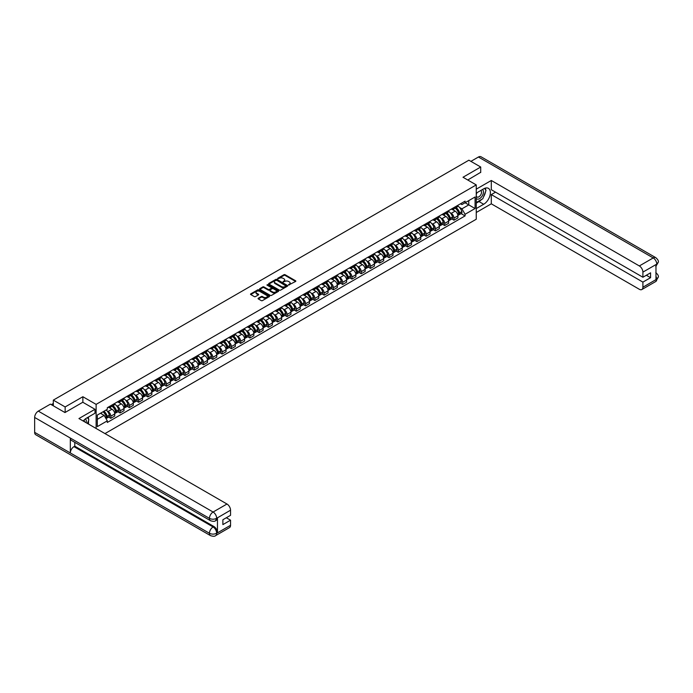 <?xml version="1.0" encoding="UTF-8"?>
<svg xmlns="http://www.w3.org/2000/svg" width="693" height="693" viewBox="0 0 693 693"><rect width="100%" height="100%" fill="white"/><g stroke="black" fill="none" stroke-linecap="round" stroke-linejoin="round"><path stroke-width="1.04" d="M288.583 285.04L295.599 281.462A0.823 0.476 0 0 0 295.599 280.786L285.1 274.723A0.823 0.476 0 0 0 283.931 274.723L277.728 278.3L277.728 278.777L279.348 278.309A2.642 1.525 0 0 1 283.082 278.309L283.957 278.82A2.642 1.525 0 0 1 284.736 279.894A2.642 1.525 0 0 1 283.957 280.968L283.16 281.904L284.78 281.445A2.642 1.525 0 0 1 288.513 281.445L289.388 281.947A2.642 1.525 0 0 1 290.159 283.03A2.642 1.525 0 0 1 289.388 284.104L288.583 284.572M258.316 298.241A0.823 0.476 0 0 0 258.316 298.917L261.261 300.615A0.823 0.476 0 0 0 262.43 300.615L269.317 296.639A0.823 0.476 0 0 0 269.317 295.963L258.81 289.899A0.823 0.476 0 0 0 257.64 289.899L250.753 293.875A0.823 0.476 0 0 0 250.753 294.551L254.314 296.604A0.823 0.476 0 0 0 255.483 296.604L258.428 294.906A0.823 0.476 0 0 0 258.428 294.23L256.661 293.208A2.209 1.273 0 0 1 256.02 292.307A2.209 1.273 0 0 1 257.38 291.129A2.209 1.273 0 0 1 259.788 291.406L266.701 295.4A2.209 1.273 0 0 1 267.351 296.301A2.209 1.273 0 0 1 265.982 297.479A2.209 1.273 0 0 1 263.583 297.202L262.43 296.535A0.823 0.476 0 0 0 261.261 296.535L258.316 298.241L258.316 298.917L261.261 297.228L261.261 296.535M96.119 404.374L82.865 396.725L65.151 406.947L53.318 400.121L468.884 160.196L480.717 167.022L463.002 177.252L476.256 184.91L96.119 404.374L96.119 428.473M279.409 290.133A0.823 0.476 0 0 0 280.578 290.133L287.465 286.157A0.823 0.476 0 0 0 287.465 285.49L276.957 279.426A0.823 0.476 0 0 0 275.788 279.426L268.901 283.394A0.823 0.476 0 0 0 268.901 284.069L279.409 290.133M267.126 285.169L278.378 291.406L271.5 295.374A0.823 0.476 0 0 1 270.331 295.374L259.832 289.31L262.777 287.621L262.777 286.937L259.832 288.635A0.823 0.476 0 0 0 259.832 289.31L259.832 288.635M262.777 287.621A0.823 0.476 0 0 1 263.946 287.621L263.946 286.937A0.823 0.476 0 0 0 262.777 286.937M263.946 286.937L268.208 289.397A0.823 0.476 0 0 0 269.369 289.397L271.327 288.271A0.823 0.476 0 0 0 271.327 287.595L266.892 285.031L267.706 284.563L278.387 290.722A0.823 0.476 0 0 1 278.387 291.398L278.387 290.722M104.981 433.584L476.256 219.231L476.256 184.91M65.151 406.947L65.151 412.439M53.318 400.121L53.318 405.821M480.717 172.514L480.717 167.022M453.967 207.562A3.863 2.235 60 0 1 453.161 209.295L457.085 207.034A3.863 2.235 -120 0 0 457.891 205.293M450.242 212.794L451.23 213.366A3.863 2.235 60 0 1 453.967 218.096L457.891 215.835A3.863 2.235 -120 0 0 455.154 211.096L452.347 209.477M457.891 215.835L457.891 217.931L453.967 220.192L451.836 218.962M453.161 209.295A3.863 2.235 60 0 1 451.256 209.121M453.967 218.096L453.967 220.192M444.689 212.916A3.863 2.235 60 0 1 443.884 214.648L447.808 212.387A3.863 2.235 -120 0 0 448.614 210.646M442.558 224.315L444.689 225.546L448.614 223.285L448.614 221.188A3.863 2.235 -120 0 0 445.876 216.45L443.07 214.83M443.884 214.648A3.863 2.235 60 0 1 441.987 214.475M440.965 218.148L441.952 218.719A3.863 2.235 60 0 1 444.689 223.449L444.689 225.546M435.412 218.269A3.863 2.235 60 0 1 434.615 220.01L438.539 217.741A3.863 2.235 -120 0 0 439.336 216.008M433.29 229.669L435.412 230.899L439.336 228.638L439.336 226.542A3.863 2.235 -120 0 0 436.607 221.803L433.792 220.183M434.615 220.01A3.863 2.235 60 0 1 432.709 219.828M431.687 223.501L432.683 224.073A3.863 2.235 60 0 1 435.412 228.811L435.412 230.899M426.143 223.622A3.863 2.235 60 0 1 425.337 225.364L429.262 223.094A3.863 2.235 -120 0 0 430.067 221.362M424.012 235.031L426.143 236.252L430.067 233.991L430.067 231.895A3.863 2.235 -120 0 0 427.33 227.157L424.523 225.537M425.337 225.364A3.863 2.235 60 0 1 423.432 225.19M422.418 228.855L423.406 229.426A3.863 2.235 60 0 1 426.143 234.165L426.143 236.252M416.865 228.976A3.863 2.235 60 0 1 416.069 230.717L419.993 228.447A3.863 2.235 -120 0 0 420.79 226.715M414.735 240.384L416.865 241.614L420.79 239.345L420.79 237.249A3.863 2.235 -120 0 0 418.052 232.519L415.246 230.89M416.069 230.717A3.863 2.235 60 0 1 414.163 230.544M413.141 234.208L414.128 234.78A3.863 2.235 60 0 1 416.865 239.518L416.865 241.614M407.588 234.338A3.863 2.235 60 0 1 406.791 236.07L410.715 233.801A3.863 2.235 -120 0 0 411.512 232.068M405.466 245.738L407.588 246.968L411.512 244.698L411.512 242.602A3.863 2.235 -120 0 0 408.783 237.872L405.968 236.244M406.791 236.07A3.863 2.235 60 0 1 404.885 235.897M403.863 239.561L404.859 240.133A3.863 2.235 60 0 1 407.588 244.872L407.588 246.968M398.319 239.691A3.863 2.235 60 0 1 397.513 241.424L401.438 239.163A3.863 2.235 -120 0 0 402.243 237.422M396.188 251.091L398.319 252.321L402.243 250.052L402.243 247.964A3.863 2.235 -120 0 0 399.506 243.226L396.699 241.606M397.513 241.424A3.863 2.235 60 0 1 395.608 241.251M394.594 244.915L395.582 245.487A3.863 2.235 60 0 1 398.319 250.225L398.319 252.321M389.042 245.045A3.863 2.235 60 0 1 388.245 246.777L392.169 244.516A3.863 2.235 -120 0 0 392.966 242.775M386.911 256.445L389.042 257.675L392.966 255.405L392.966 253.317A3.863 2.235 -120 0 0 390.228 248.579L387.422 246.959M388.245 246.777A3.863 2.235 60 0 1 386.339 246.604M385.317 250.277L386.304 250.84A3.863 2.235 60 0 1 389.042 255.578L389.042 257.675M379.764 250.398A3.863 2.235 60 0 1 378.967 252.131L382.891 249.87A3.863 2.235 -120 0 0 383.688 248.129M377.642 261.798L379.764 263.028L383.688 260.767L383.688 258.671A3.863 2.235 -120 0 0 380.959 253.933L378.144 252.313M378.967 252.131A3.863 2.235 60 0 1 377.061 251.957M376.048 255.63L377.035 256.202A3.863 2.235 60 0 1 379.764 260.932L379.764 263.028M370.495 255.752A3.863 2.235 60 0 1 369.69 257.484L373.614 255.223A3.863 2.235 -120 0 0 374.419 253.491M368.364 267.151L370.495 268.382L374.419 266.121L374.419 264.024A3.863 2.235 -120 0 0 371.682 259.286L368.875 257.666M369.69 257.484A3.863 2.235 60 0 1 367.792 257.311M366.77 260.984L367.758 261.556A3.863 2.235 60 0 1 370.495 266.294L370.495 268.382M361.218 261.105A3.863 2.235 60 0 1 360.421 262.846L364.345 260.577A3.863 2.235 -120 0 0 365.142 258.844M359.087 272.514L361.218 273.735L365.142 271.474L365.142 269.378A3.863 2.235 -120 0 0 362.404 264.639L359.598 263.019M360.421 262.846A3.863 2.235 60 0 1 358.515 262.664M357.493 266.337L358.48 266.909A3.863 2.235 60 0 1 361.218 271.647L361.218 273.735M351.94 266.459A3.863 2.235 60 0 1 351.143 268.2L355.067 265.93A3.863 2.235 -120 0 0 355.864 264.198M349.818 277.867L351.94 279.097L355.864 276.828L355.864 274.731A3.863 2.235 -120 0 0 353.135 269.993L350.329 268.373M351.143 268.2A3.863 2.235 60 0 1 349.237 268.026M348.224 271.691L349.211 272.262A3.863 2.235 60 0 1 351.94 277.001L351.94 279.097M342.671 271.812A3.863 2.235 60 0 1 341.866 273.553L345.79 271.284A3.863 2.235 -120 0 0 346.595 269.551M340.54 283.22L342.671 284.451L346.595 282.181L346.595 280.085A3.863 2.235 -120 0 0 343.858 275.355L341.051 273.726M341.866 273.553A3.863 2.235 60 0 1 339.968 273.38M338.946 277.044L339.934 277.616A3.863 2.235 60 0 1 342.671 282.354L342.671 284.451M333.394 277.174A3.863 2.235 60 0 1 332.597 278.907L336.521 276.637A3.863 2.235 -120 0 0 337.318 274.904M331.271 288.574L333.394 289.804L337.318 287.534L337.318 285.447A3.863 2.235 -120 0 0 334.58 280.708L331.774 279.088M332.597 278.907A3.863 2.235 60 0 1 330.691 278.733M329.669 282.397L330.656 282.969A3.863 2.235 60 0 1 333.394 287.708L333.394 289.804M324.125 282.527A3.863 2.235 60 0 1 323.319 284.26L327.243 281.999A3.863 2.235 -120 0 0 328.04 280.258M321.994 293.927L324.125 295.157L328.049 292.888L328.049 290.8A3.863 2.235 -120 0 0 325.312 286.062L322.505 284.442M323.319 284.26A3.863 2.235 60 0 1 321.413 284.087M320.4 287.751L321.387 288.323A3.863 2.235 60 0 1 324.125 293.061L324.125 295.157M314.847 287.881A3.863 2.235 60 0 1 314.042 289.613L317.966 287.352A3.863 2.235 -120 0 0 318.771 285.611M312.716 299.281L314.847 300.511L318.771 298.25L318.771 296.154A3.863 2.235 -120 0 0 316.034 291.415L313.227 289.795M314.042 289.613A3.863 2.235 60 0 1 312.145 289.44M311.122 293.113L312.11 293.685A3.863 2.235 60 0 1 314.847 298.414L314.847 300.511M305.57 293.234A3.863 2.235 60 0 1 304.773 294.967L308.697 292.706A3.863 2.235 -120 0 0 309.494 290.965M303.447 304.634L305.57 305.864L309.494 303.603L309.494 301.507A3.863 2.235 -120 0 0 306.765 296.769L303.95 295.149M304.773 294.967A3.863 2.235 60 0 1 302.867 294.794M301.845 298.466L302.841 299.038A3.863 2.235 60 0 1 305.57 303.768L305.57 305.864M296.301 298.588A3.863 2.235 60 0 1 295.495 300.329L299.419 298.059A3.863 2.235 -120 0 0 300.225 296.327M294.17 309.988L296.301 311.218L300.225 308.957L300.225 306.86A3.863 2.235 -120 0 0 297.488 302.122L294.681 300.502M295.495 300.329A3.863 2.235 60 0 1 293.589 300.147M292.576 303.82L293.563 304.392A3.863 2.235 60 0 1 296.301 309.13L296.301 311.218M287.023 303.941A3.863 2.235 60 0 1 286.218 305.682L290.142 303.413A3.863 2.235 -120 0 0 290.947 301.68M284.892 315.35L287.023 316.571L290.947 314.31L290.947 312.214A3.863 2.235 -120 0 0 288.21 307.475L285.403 305.856M286.218 305.682A3.863 2.235 60 0 1 284.321 305.509M283.298 309.173L284.286 309.745A3.863 2.235 60 0 1 287.023 314.483L287.023 316.571M277.746 309.295A3.863 2.235 60 0 1 276.949 311.036L280.873 308.766A3.863 2.235 -120 0 0 281.67 307.034M275.623 320.703L277.746 321.933L281.67 319.664L281.67 317.567A3.863 2.235 -120 0 0 278.941 312.838L276.126 311.209M276.949 311.036A3.863 2.235 60 0 1 275.043 310.862M274.021 314.527L275.017 315.098A3.863 2.235 60 0 1 277.746 319.837L277.746 321.933M268.477 314.657A3.863 2.235 60 0 1 267.671 316.389L271.595 314.12A3.863 2.235 -120 0 0 272.401 312.387M266.346 326.056L268.477 327.287L272.401 325.017L272.401 322.921A3.863 2.235 -120 0 0 269.664 318.191L266.857 316.562M267.671 316.389A3.863 2.235 60 0 1 265.765 316.216M264.752 319.88L265.74 320.452A3.863 2.235 60 0 1 268.477 325.19L268.477 327.287M259.199 320.01A3.863 2.235 60 0 1 258.402 321.743L262.326 319.482A3.863 2.235 -120 0 0 263.123 317.74M257.068 331.41L259.199 332.64L263.123 330.37L263.123 328.283A3.863 2.235 -120 0 0 260.386 323.544L257.579 321.924M258.402 321.743A3.863 2.235 60 0 1 256.497 321.569M255.474 325.234L256.462 325.805A3.863 2.235 60 0 1 259.199 330.544L259.199 332.64M249.922 325.363A3.863 2.235 60 0 1 249.125 327.096L253.049 324.835A3.863 2.235 -120 0 0 253.846 323.094M247.799 336.763L249.922 337.993L253.846 335.724L253.846 333.636A3.863 2.235 -120 0 0 251.117 328.898L248.302 327.278M249.125 327.096A3.863 2.235 60 0 1 247.219 326.923M246.197 330.587L247.193 331.159A3.863 2.235 60 0 1 249.922 335.897L249.922 337.993M240.653 330.717A3.863 2.235 60 0 1 239.847 332.449L243.771 330.189A3.863 2.235 -120 0 0 244.577 328.447M238.522 342.117L240.653 343.347L244.577 341.086L244.577 338.99A3.863 2.235 -120 0 0 241.84 334.251L239.033 332.631M239.847 332.449A3.863 2.235 60 0 1 237.942 332.276M236.928 335.949L237.916 336.521A3.863 2.235 60 0 1 240.653 341.251L240.653 343.347M231.375 336.07A3.863 2.235 60 0 1 230.578 337.803L234.503 335.542A3.863 2.235 -120 0 0 235.299 333.809M229.244 347.47L231.375 348.7L235.299 346.439L235.299 344.343A3.863 2.235 -120 0 0 232.562 339.605L229.755 337.985M230.578 337.803A3.863 2.235 60 0 1 228.673 337.63M227.65 341.303L228.638 341.874A3.863 2.235 60 0 1 231.375 346.613L231.375 348.7M222.098 341.424A3.863 2.235 60 0 1 221.301 343.165L225.225 340.895A3.863 2.235 -120 0 0 226.022 339.163M219.976 352.832L222.098 354.054L226.022 351.793L226.022 349.696A3.863 2.235 -120 0 0 223.293 344.958L220.478 343.338M221.301 343.165A3.863 2.235 60 0 1 219.395 342.983M218.382 346.656L219.369 347.228A3.863 2.235 60 0 1 222.098 351.966L222.098 354.054M212.829 346.777A3.863 2.235 60 0 1 212.023 348.518L215.947 346.249A3.863 2.235 -120 0 0 216.753 344.516M210.698 358.186L212.829 359.407L216.753 357.146L216.753 355.05A3.863 2.235 -120 0 0 214.016 350.311L211.209 348.692M212.023 348.518A3.863 2.235 60 0 1 210.126 348.345M209.104 352.009L210.092 352.581A3.863 2.235 60 0 1 212.829 357.319L212.829 359.407M203.551 352.131A3.863 2.235 60 0 1 202.754 353.872L206.679 351.602A3.863 2.235 -120 0 0 207.476 349.87M201.42 363.539L203.551 364.769L207.476 362.5L207.476 360.403A3.863 2.235 -120 0 0 204.738 355.674L201.932 354.045M202.754 353.872A3.863 2.235 60 0 1 200.849 353.699M199.827 357.363L200.814 357.934A3.863 2.235 60 0 1 203.551 362.673L203.551 364.769M194.274 357.493A3.863 2.235 60 0 1 193.477 359.225L197.401 356.956A3.863 2.235 -120 0 0 198.198 355.223M192.152 368.893L194.274 370.123L198.198 367.853L198.198 365.765A3.863 2.235 -120 0 0 195.469 361.027L192.663 359.407M193.477 359.225A3.863 2.235 60 0 1 191.571 359.052M190.558 362.716L191.545 363.288A3.863 2.235 60 0 1 194.274 368.026L194.274 370.123M185.005 362.846A3.863 2.235 60 0 1 184.199 364.579L188.124 362.318A3.863 2.235 -120 0 0 188.929 360.577M182.874 374.246L185.005 375.476L188.929 373.206L188.929 371.119A3.863 2.235 -120 0 0 186.192 366.38L183.385 364.761M184.199 364.579A3.863 2.235 60 0 1 182.302 364.405M181.28 368.07L182.268 368.641A3.863 2.235 60 0 1 185.005 373.38L185.005 375.476M175.727 368.2A3.863 2.235 60 0 1 174.931 369.932L178.855 367.671A3.863 2.235 -120 0 0 179.652 365.93M173.605 379.599L175.727 380.829L179.652 378.569L179.652 376.472A3.863 2.235 -120 0 0 176.914 371.734L174.108 370.114M174.931 369.932A3.863 2.235 60 0 1 173.025 369.759M172.003 373.432L172.99 373.995A3.863 2.235 60 0 1 175.727 378.733L175.727 380.829M166.459 373.553A3.863 2.235 60 0 1 165.653 375.285L169.577 373.025A3.863 2.235 -120 0 0 170.374 371.283M164.328 384.953L166.459 386.183L170.383 383.922L170.383 381.826A3.863 2.235 -120 0 0 167.645 377.087L164.839 375.467M165.653 375.285A3.863 2.235 60 0 1 163.747 375.112M162.734 378.785L163.721 379.357A3.863 2.235 60 0 1 166.459 384.087L166.459 386.183M157.181 378.906A3.863 2.235 60 0 1 156.375 380.648L160.3 378.378A3.863 2.235 -120 0 0 161.105 376.645M155.05 390.306L157.181 391.536L161.105 389.275L161.105 387.179A3.863 2.235 -120 0 0 158.368 382.441L155.561 380.821M156.375 380.648A3.863 2.235 60 0 1 154.478 380.466M153.456 384.139L154.444 384.71A3.863 2.235 60 0 1 157.181 389.449L157.181 391.536M147.904 384.26A3.863 2.235 60 0 1 147.107 386.001L151.031 383.731A3.863 2.235 -120 0 0 151.828 381.999M145.781 395.668L147.904 396.89L151.828 394.629L151.828 392.533A3.863 2.235 -120 0 0 149.099 387.794L146.284 386.174M147.107 386.001A3.863 2.235 60 0 1 145.201 385.828M144.179 389.492L145.175 390.064A3.863 2.235 60 0 1 147.904 394.802L147.904 396.89M138.635 389.613A3.863 2.235 60 0 1 137.829 391.354L141.753 389.085A3.863 2.235 -120 0 0 142.559 387.352M136.504 401.022L138.635 402.252L142.559 399.982L142.559 397.886A3.863 2.235 -120 0 0 139.821 393.156L137.015 391.528M137.829 391.354A3.863 2.235 60 0 1 135.923 391.181M134.91 394.845L135.897 395.417A3.863 2.235 60 0 1 138.635 400.156L138.635 402.252M129.357 394.975A3.863 2.235 60 0 1 128.552 396.708L132.476 394.438A3.863 2.235 -120 0 0 133.281 392.706M127.226 406.375L129.357 407.605L133.281 405.336L133.281 403.239A3.863 2.235 -120 0 0 130.544 398.51L127.737 396.881M128.552 396.708A3.863 2.235 60 0 1 126.654 396.535M125.632 400.199L126.62 400.771A3.863 2.235 60 0 1 129.357 405.509L129.357 407.605M120.08 400.329A3.863 2.235 60 0 1 119.283 402.061L123.207 399.8A3.863 2.235 -120 0 0 124.004 398.059M117.957 411.729L120.08 412.959L124.004 410.689L124.004 408.601A3.863 2.235 -120 0 0 121.275 403.863L118.46 402.243M119.283 402.061A3.863 2.235 60 0 1 117.377 401.888M116.355 405.552L117.351 406.124A3.863 2.235 60 0 1 120.08 410.862L120.08 412.959M110.811 405.682A3.863 2.235 60 0 1 110.005 407.415L113.929 405.154A3.863 2.235 -120 0 0 114.735 403.413M108.68 417.082L110.811 418.312L114.735 416.043L114.735 413.955A3.863 2.235 -120 0 0 111.997 409.216L109.191 407.597M110.005 407.415A3.863 2.235 60 0 1 108.099 407.241M107.086 410.906L108.073 411.477A3.863 2.235 60 0 1 110.811 416.216L110.811 418.312M460.533 203.768L461.928 204.574L475.069 196.985L468.771 200.623L468.771 204.885L461.928 208.827L459.511 207.432M97.315 419.343L104.149 415.393L107.302 420.85L97.315 426.619L97.315 415.081L107.302 409.32L107.302 407.709L465.081 201.143L465.081 202.754L475.069 208.524L465.081 214.293L461.928 208.827M475.069 196.985L475.069 208.524M107.302 420.85L107.302 422.461L465.081 215.904L465.081 214.293M82.865 396.725L82.865 402.278M104.149 415.393L100.459 413.262M461.114 213.609L465.081 215.904M288.816 285.126L289.388 284.788A2.642 1.525 0 0 0 290.159 283.714L290.159 283.03M284.736 279.894L284.736 280.578A2.642 1.525 0 0 1 283.957 281.661L283.385 281.99M295.59 281.471L285.1 275.407A0.823 0.476 0 0 0 283.931 275.407L277.962 278.855M287.465 285.49L287.465 286.157L276.957 280.111A0.823 0.476 0 0 0 275.788 280.111L268.919 284.078M286.001 286.062L276.784 280.267L275.121 280.752A2.642 1.525 0 0 0 274.35 281.834A2.642 1.525 0 0 0 275.121 282.909L281.419 286.547A2.642 1.525 0 0 0 285.161 286.547L286.001 286.062L286.001 286.746L286.001 286.278M274.35 281.834L274.35 282.519A2.642 1.525 0 0 0 275.121 283.593L275.121 282.909M286.001 286.746L285.161 287.231A2.642 1.525 0 0 1 281.419 287.231L275.121 283.593M263.946 287.621L268.208 290.081A0.823 0.476 0 0 0 269.369 290.081L271.327 288.955A0.823 0.476 0 0 0 271.569 288.617L271.569 287.933M272.626 291.944A2.209 1.273 0 0 0 275.034 292.221A2.209 1.273 0 0 0 276.394 291.043A2.209 1.273 0 0 0 275.745 290.142L273.311 288.738A0.823 0.476 0 0 0 272.141 288.738L270.192 289.865A0.823 0.476 0 0 0 270.192 290.54L272.626 291.944L272.626 292.637A2.209 1.273 0 0 0 275.034 292.914A2.209 1.273 0 0 0 276.394 291.736L276.394 291.043M269.949 290.202L269.949 290.887A0.823 0.476 0 0 0 270.192 291.225L270.192 290.54M272.626 292.637L270.192 291.225M267.351 296.301L267.351 296.985A2.209 1.273 0 0 1 265.982 298.163A2.209 1.273 0 0 1 263.583 297.886L262.43 297.228A0.823 0.476 0 0 0 261.261 297.228M256.02 292.307L256.02 292.992A2.209 1.273 0 0 0 256.661 293.901L256.661 293.208M258.42 294.906L256.661 293.901M269.317 295.963L269.317 296.639L258.81 290.584A0.823 0.476 0 0 0 257.64 290.584L250.771 294.56M455.422 207.995A5.293 3.058 60 0 1 455.448 208.004A5.293 3.058 60 0 1 458.939 212.76L458.965 212.872A1.031 0.598 60 0 1 458.801 213.678A1.031 0.598 60 0 1 458.783 213.695M455.188 208.125A6.393 3.69 60 0 1 458.705 213.401L458.731 213.505A2.122 1.221 60 0 1 458.402 215.177L457.874 215.48M458.766 214.709A2.122 1.221 -120 0 0 459.346 214.622A2.122 1.221 -120 0 0 459.684 212.959L459.658 212.846A6.393 3.69 -120 0 0 456.141 207.579M457.804 205.977A6.393 3.69 60 0 1 461.824 211.599L461.859 211.703A2.122 1.221 60 0 1 461.521 213.375L459.346 214.622M453.014 209.373A6.393 3.69 60 0 1 454.348 210.629M457.449 210.637L458.264 211.114M481.618 199.419A9.459 5.457 120 0 1 478.993 201.55L483.688 204.262A9.459 5.457 120 0 0 489.864 195.928A9.459 5.457 120 0 0 488.418 188.349A9.459 5.457 120 0 0 483.688 188.817L476.256 193.113M483.688 204.262L476.256 208.558M476.256 212.5L491.302 203.82L491.302 194.586L642.905 282.112L642.905 287.231L656.869 279.088L655.976 279.504L655.976 264.743L656.782 264.111L642.905 272.124A5.042 2.911 -120 0 0 639.336 265.947L653.213 257.935L478.43 157.016L470.911 161.356M495.521 192.152L491.302 194.586M646.352 275.251L650.571 277.685L650.571 272.808L642.905 277.243L491.302 189.709L491.302 180.483L639.336 265.947M476.256 189.163L491.302 180.483M491.302 203.82L639.336 289.284A5.042 2.911 -120 0 0 641.857 289.535A5.042 2.911 -120 0 0 642.905 287.231M478.43 157.016A5.172 2.989 -60 0 1 481.011 156.765L655.803 257.675A5.172 2.989 -60 0 0 653.213 257.935A5.042 2.911 60 0 1 656.782 264.111M642.905 277.243L642.905 272.124M650.571 277.685L642.905 282.112M480.717 172.306L467.758 179.998M483.489 196.951A9.459 5.457 120 0 0 485.524 191.701M485.68 190.003A9.459 5.457 120 0 0 485.446 188.08M478.993 201.55L476.256 203.136M655.976 275.979L656.782 279.045M655.803 272.609C657.83 274.428 658.679 275.892 658.35 276.983L656.877 279.088M655.803 257.675C657.83 259.485 658.679 260.958 658.35 262.084L656.869 264.163M210.507 520.703A5.172 2.989 -60 0 1 209.442 518.364C211.815 519.507 214.198 519.499 216.571 518.338L215.618 520.694C214.769 521.552 213.072 521.552 210.507 520.703L71.396 440.384A5.172 2.989 -60 0 1 70.322 438.045L34.65 417.455A5.172 2.989 -60 0 1 38.306 411.122L50.407 404.132L64.969 412.543L82.805 402.252L94.993 409.286L94.993 413.227L86.556 418.104A9.459 5.457 120 0 0 83.238 421.032M94.993 409.286L78.941 418.555L226.975 504.019A5.042 2.911 60 0 1 230.544 510.195L230.544 515.315L222.877 519.741L222.877 524.61L230.544 520.183L230.544 525.303A5.042 2.911 60 0 1 229.496 527.607L215.618 535.628A5.042 2.911 -120 0 0 216.658 533.315L230.544 525.303M88.306 423.96L90.298 425.104M88.513 423.839L88.513 420.668M88.513 419.248L88.513 416.969M215.618 535.628C214.813 536.477 213.106 536.477 210.507 535.628L35.724 434.719A5.172 2.989 -60 0 1 34.65 432.354L70.322 452.945A5.172 2.989 -60 0 1 73.978 446.647L213.097 526.966L213.894 526.498A5.042 2.911 60 0 1 217.463 532.683L217.463 517.922A5.042 2.911 60 0 1 216.415 520.226L215.618 520.694M34.65 417.455L34.65 432.354M38.306 411.122L213.097 512.032A5.172 2.989 -60 0 0 209.442 518.364L70.322 438.045L70.322 452.945L209.442 533.264C211.815 534.407 214.189 534.407 216.571 533.264L216.658 533.315M230.544 520.183L226.325 517.749M74.783 442.333L74.783 446.179L213.894 526.498M74.783 446.179L73.978 446.647M476.256 198.363A5.466 3.153 120 0 0 480.604 197.895A5.466 3.153 120 0 0 483.454 191.944A5.466 3.153 120 0 0 482.458 189.527M476.715 192.845A5.466 3.153 120 0 0 476.256 193.832M476.256 195.66A3.742 2.157 120 0 0 477.009 197.011A3.742 2.157 120 0 0 479.894 196.006A3.742 2.157 120 0 0 481.531 192.238A3.742 2.157 120 0 0 480.751 190.532A3.742 2.157 120 0 0 480.743 190.523M477.027 192.671A3.742 2.157 120 0 0 476.256 194.906M484.546 188.392L486.01 190.471L482.796 198.744L476.377 202.443M86.131 422.704A5.466 3.153 120 0 0 86.313 421.231A5.466 3.153 120 0 0 85.404 418.884M84.39 421.699A3.742 2.157 120 0 0 84.39 421.526A3.742 2.157 120 0 0 84 420.157M87.379 417.628L88.869 419.75L87.431 423.458M446.145 213.349A5.293 3.058 60 0 1 446.179 213.366A5.293 3.058 60 0 1 449.662 218.113L449.688 218.226A1.031 0.598 60 0 1 449.532 219.031A1.031 0.598 60 0 1 449.506 219.049M445.92 213.479A6.393 3.69 60 0 1 449.428 218.754L449.462 218.867A2.122 1.221 60 0 1 449.125 220.53L448.596 220.833M449.488 220.062A2.122 1.221 -120 0 0 450.078 219.984A2.122 1.221 -120 0 0 450.407 218.312L450.381 218.2A6.393 3.69 -120 0 0 446.872 212.933M448.536 211.33A6.393 3.69 60 0 1 452.546 216.952L452.581 217.056A2.122 1.221 60 0 1 452.243 218.728L450.078 219.984M443.737 214.726A6.393 3.69 60 0 1 445.071 215.982M448.18 215.991L448.995 216.467M436.876 218.702A5.293 3.058 60 0 1 436.902 218.719A5.293 3.058 60 0 1 440.384 223.467L440.419 223.579A1.031 0.598 60 0 1 440.254 224.385A1.031 0.598 60 0 1 440.228 224.402M436.642 218.832A6.393 3.69 60 0 1 440.15 224.108L440.185 224.22A2.122 1.221 60 0 1 439.847 225.883L439.319 226.187M440.211 225.416A2.122 1.221 -120 0 0 440.8 225.338A2.122 1.221 -120 0 0 441.138 223.666L441.103 223.562A6.393 3.69 -120 0 0 437.595 218.286M439.258 216.684A6.393 3.69 60 0 1 443.277 222.306L443.303 222.418A2.122 1.221 60 0 1 442.974 224.082L440.8 225.338M434.459 220.079A6.393 3.69 60 0 1 435.802 221.344M438.903 221.353L439.717 221.821M427.598 224.056A5.293 3.058 60 0 1 427.624 224.073A5.293 3.058 60 0 1 431.115 228.82L431.141 228.933A1.031 0.598 60 0 1 430.977 229.747A1.031 0.598 60 0 1 430.959 229.755M427.364 224.185A6.393 3.69 60 0 1 430.881 229.461L430.907 229.574A2.122 1.221 60 0 1 430.578 231.237L430.05 231.54M430.942 230.769A2.122 1.221 -120 0 0 431.522 230.691A2.122 1.221 -120 0 0 431.86 229.019L431.834 228.915A6.393 3.69 -120 0 0 428.317 223.64M429.981 222.037A6.393 3.69 60 0 1 434 227.659L434.035 227.772A2.122 1.221 60 0 1 433.697 229.435L431.522 230.691M425.19 225.433A6.393 3.69 60 0 1 426.524 226.698M429.634 226.706L430.448 227.174M418.329 229.409A5.293 3.058 60 0 1 418.355 229.426A5.293 3.058 60 0 1 421.838 234.182L421.872 234.286A1.031 0.598 60 0 1 421.708 235.1A1.031 0.598 60 0 1 421.682 235.109M418.096 229.548A6.393 3.69 60 0 1 421.604 234.814L421.639 234.927A2.122 1.221 60 0 1 421.301 236.59L420.772 236.902M421.665 236.122A2.122 1.221 -120 0 0 422.254 236.044A2.122 1.221 -120 0 0 422.591 234.381L422.557 234.269A6.393 3.69 -120 0 0 419.048 228.993M420.712 227.391A6.393 3.69 60 0 1 424.722 233.013L424.757 233.125A2.122 1.221 60 0 1 424.419 234.788L422.254 236.044M415.913 230.786A6.393 3.69 60 0 1 417.247 232.051M420.356 232.06L421.171 232.527M409.052 234.762A5.293 3.058 60 0 1 409.078 234.78A5.293 3.058 60 0 1 412.56 239.535L412.595 239.639A1.031 0.598 60 0 1 412.43 240.454A1.031 0.598 60 0 1 412.404 240.462M408.818 234.901A6.393 3.69 60 0 1 412.326 240.168L412.361 240.28A2.122 1.221 60 0 1 412.023 241.944L411.495 242.255M412.387 241.476A2.122 1.221 -120 0 0 412.976 241.398A2.122 1.221 -120 0 0 413.314 239.735L413.279 239.622A6.393 3.69 -120 0 0 409.771 234.347M411.434 232.744A6.393 3.69 60 0 1 415.454 238.366L415.479 238.479A2.122 1.221 60 0 1 415.15 240.142L412.976 241.398M406.644 236.148A6.393 3.69 60 0 1 407.978 237.404M411.079 237.413L411.893 237.881M399.774 240.116A5.293 3.058 60 0 1 399.8 240.133A5.293 3.058 60 0 1 403.291 244.889L403.317 245.001A1.031 0.598 60 0 1 403.153 245.807A1.031 0.598 60 0 1 403.135 245.816M399.54 240.254A6.393 3.69 60 0 1 403.057 245.521L403.083 245.634A2.122 1.221 60 0 1 402.754 247.306L402.226 247.609M403.118 246.829A2.122 1.221 -120 0 0 403.707 246.751A2.122 1.221 -120 0 0 404.036 245.088L404.01 244.976A6.393 3.69 -120 0 0 400.493 239.7M402.157 238.106A6.393 3.69 60 0 1 406.176 243.719L406.211 243.832A2.122 1.221 60 0 1 405.873 245.504L403.707 246.751M397.366 241.502A6.393 3.69 60 0 1 398.7 242.758M401.81 242.767L402.624 243.234M390.505 245.478A5.293 3.058 60 0 1 390.531 245.487A5.293 3.058 60 0 1 394.014 250.242L394.048 250.355A1.031 0.598 60 0 1 393.884 251.161A1.031 0.598 60 0 1 393.858 251.169M390.272 245.608A6.393 3.69 60 0 1 393.78 250.883L393.815 250.987A2.122 1.221 60 0 1 393.477 252.659L392.948 252.962M393.841 252.191A2.122 1.221 -120 0 0 394.43 252.105A2.122 1.221 -120 0 0 394.767 250.442L394.733 250.329A6.393 3.69 -120 0 0 391.224 245.062M392.888 243.46A6.393 3.69 60 0 1 396.907 249.082L396.933 249.185A2.122 1.221 60 0 1 396.595 250.857L394.43 252.105M388.089 246.855A6.393 3.69 60 0 1 389.423 248.111M392.533 248.12L393.347 248.596M381.228 250.831A5.293 3.058 60 0 1 381.254 250.84A5.293 3.058 60 0 1 384.736 255.596L384.771 255.708A1.031 0.598 60 0 1 384.606 256.514A1.031 0.598 60 0 1 384.58 256.531M380.994 250.961A6.393 3.69 60 0 1 384.511 256.237L384.537 256.341A2.122 1.221 60 0 1 384.199 258.013L383.679 258.316M384.563 257.545A2.122 1.221 -120 0 0 385.152 257.458A2.122 1.221 -120 0 0 385.49 255.795L385.455 255.682A6.393 3.69 -120 0 0 381.947 250.416M383.61 248.813A6.393 3.69 60 0 1 387.63 254.435L387.656 254.539A2.122 1.221 60 0 1 387.326 256.211L385.152 257.458M378.82 252.209A6.393 3.69 60 0 1 380.154 253.465M383.255 253.473L384.069 253.95M371.95 256.185A5.293 3.058 60 0 1 371.976 256.202A5.293 3.058 60 0 1 375.467 260.949L375.493 261.062A1.031 0.598 60 0 1 375.337 261.867A1.031 0.598 60 0 1 375.311 261.885M371.725 256.315A6.393 3.69 60 0 1 375.234 261.59L375.268 261.703A2.122 1.221 60 0 1 374.93 263.366L374.402 263.669M375.294 262.898A2.122 1.221 -120 0 0 375.883 262.82A2.122 1.221 -120 0 0 376.212 261.148L376.186 261.036A6.393 3.69 -120 0 0 372.669 255.769M374.333 254.166A6.393 3.69 60 0 1 378.352 259.788L378.387 259.901A2.122 1.221 60 0 1 378.049 261.564L375.883 262.82M369.542 257.562A6.393 3.69 60 0 1 370.876 258.818M373.986 258.827L374.8 259.303M362.682 261.538A5.293 3.058 60 0 1 362.708 261.556A5.293 3.058 60 0 1 366.19 266.303L366.225 266.415A1.031 0.598 60 0 1 366.06 267.221A1.031 0.598 60 0 1 366.034 267.238M362.448 261.668A6.393 3.69 60 0 1 365.956 266.944L365.991 267.056A2.122 1.221 60 0 1 365.653 268.719L365.124 269.023M366.017 268.252A2.122 1.221 -120 0 0 366.606 268.174A2.122 1.221 -120 0 0 366.944 266.502L366.909 266.398A6.393 3.69 -120 0 0 363.401 261.122M365.064 259.52A6.393 3.69 60 0 1 369.083 265.142L369.109 265.254A2.122 1.221 60 0 1 368.771 266.918L366.606 268.174M360.265 262.916A6.393 3.69 60 0 1 361.599 264.18M364.709 264.189L365.523 264.657M353.404 266.892A5.293 3.058 60 0 1 353.43 266.909A5.293 3.058 60 0 1 356.912 271.665L356.947 271.769A1.031 0.598 60 0 1 356.782 272.583A1.031 0.598 60 0 1 356.765 272.592M353.17 267.03A6.393 3.69 60 0 1 356.687 272.297L356.713 272.41A2.122 1.221 60 0 1 356.375 274.073L355.856 274.376M356.739 273.605A2.122 1.221 -120 0 0 357.328 273.527A2.122 1.221 -120 0 0 357.666 271.855L357.631 271.751A6.393 3.69 -120 0 0 354.123 266.476M355.786 264.873A6.393 3.69 60 0 1 359.806 270.495L359.84 270.608A2.122 1.221 60 0 1 359.502 272.271L357.328 273.527M350.996 268.269A6.393 3.69 60 0 1 352.33 269.534M355.431 269.542L356.245 270.01M344.126 272.245A5.293 3.058 60 0 1 344.152 272.262A5.293 3.058 60 0 1 347.643 277.018L347.669 277.122A1.031 0.598 60 0 1 347.514 277.936A1.031 0.598 60 0 1 347.488 277.945M343.901 272.384A6.393 3.69 60 0 1 347.41 277.65L347.444 277.763A2.122 1.221 60 0 1 347.106 279.426L346.578 279.738M347.47 278.958A2.122 1.221 -120 0 0 348.059 278.881A2.122 1.221 -120 0 0 348.388 277.217L348.362 277.105A6.393 3.69 -120 0 0 344.845 271.829M346.517 270.227A6.393 3.69 60 0 1 350.528 275.849L350.563 275.961A2.122 1.221 60 0 1 350.225 277.624L348.059 278.881M341.718 273.622A6.393 3.69 60 0 1 343.052 274.887M346.162 274.896L346.976 275.364M334.858 277.598A5.293 3.058 60 0 1 334.884 277.616A5.293 3.058 60 0 1 338.366 282.372L338.401 282.475A1.031 0.598 60 0 1 338.236 283.29A1.031 0.598 60 0 1 338.21 283.298M334.624 277.737A6.393 3.69 60 0 1 338.132 283.004L338.167 283.116A2.122 1.221 60 0 1 337.829 284.788L337.3 285.092M338.193 284.312A2.122 1.221 -120 0 0 338.782 284.234A2.122 1.221 -120 0 0 339.12 282.571L339.085 282.458A6.393 3.69 -120 0 0 335.577 277.183M337.24 275.58A6.393 3.69 60 0 1 341.259 281.202L341.285 281.315A2.122 1.221 60 0 1 340.956 282.978L338.782 284.234M332.441 278.984A6.393 3.69 60 0 1 333.775 280.241M336.885 280.249L337.699 280.717M325.58 282.952A5.293 3.058 60 0 1 325.606 282.969A5.293 3.058 60 0 1 329.088 287.725L329.123 287.838A1.031 0.598 60 0 1 328.958 288.643A1.031 0.598 60 0 1 328.941 288.652M325.346 283.091A6.393 3.69 60 0 1 328.863 288.366L328.889 288.47A2.122 1.221 60 0 1 328.56 290.142L328.032 290.445M328.915 289.665A2.122 1.221 -120 0 0 329.504 289.587A2.122 1.221 -120 0 0 329.842 287.924L329.807 287.812A6.393 3.69 -120 0 0 326.299 282.545M327.962 280.942A6.393 3.69 60 0 1 331.982 286.564L332.016 286.668A2.122 1.221 60 0 1 331.678 288.34L329.504 289.587M323.172 284.338A6.393 3.69 60 0 1 324.506 285.594M327.607 285.603L328.421 286.07M316.303 288.314A5.293 3.058 60 0 1 316.329 288.323A5.293 3.058 60 0 1 319.82 293.078L319.845 293.191A1.031 0.598 60 0 1 319.69 293.997A1.031 0.598 60 0 1 319.664 294.014M316.077 288.444A6.393 3.69 60 0 1 319.586 293.719L319.62 293.823A2.122 1.221 60 0 1 319.282 295.495L318.754 295.798M319.646 295.027A2.122 1.221 -120 0 0 320.235 294.941A2.122 1.221 -120 0 0 320.564 293.278L320.538 293.165A6.393 3.69 -120 0 0 317.022 287.898M318.693 286.296A6.393 3.69 60 0 1 322.704 291.918L322.739 292.022A2.122 1.221 60 0 1 322.401 293.693L320.235 294.941M313.894 289.691A6.393 3.69 60 0 1 315.228 290.947M318.338 290.956L319.152 291.432M307.034 293.667A5.293 3.058 60 0 1 307.06 293.685A5.293 3.058 60 0 1 310.542 298.432L310.577 298.544A1.031 0.598 60 0 1 310.412 299.35A1.031 0.598 60 0 1 310.386 299.367M306.8 293.797A6.393 3.69 60 0 1 310.308 299.073L310.343 299.177A2.122 1.221 60 0 1 310.005 300.849L309.476 301.152M310.369 300.381A2.122 1.221 -120 0 0 310.958 300.303A2.122 1.221 -120 0 0 311.296 298.631L311.261 298.518A6.393 3.69 -120 0 0 307.753 293.252M309.416 291.649A6.393 3.69 60 0 1 313.435 297.271L313.461 297.375A2.122 1.221 60 0 1 313.132 299.047L310.958 300.303M304.617 295.045A6.393 3.69 60 0 1 305.951 296.301M309.061 296.309L309.875 296.786M297.756 299.021A5.293 3.058 60 0 1 297.782 299.038A5.293 3.058 60 0 1 301.273 303.785L301.299 303.898A1.031 0.598 60 0 1 301.134 304.703A1.031 0.598 60 0 1 301.117 304.721M297.522 299.151A6.393 3.69 60 0 1 301.039 304.426L301.065 304.539A2.122 1.221 60 0 1 300.736 306.202L300.208 306.505M301.1 305.734A2.122 1.221 -120 0 0 301.68 305.656A2.122 1.221 -120 0 0 302.018 303.984L301.992 303.88A6.393 3.69 -120 0 0 298.475 298.605M300.138 297.002A6.393 3.69 60 0 1 304.158 302.624L304.192 302.737A2.122 1.221 60 0 1 303.855 304.4L301.68 305.656M295.348 300.398A6.393 3.69 60 0 1 296.682 301.663M299.783 301.672L300.597 302.139M288.479 304.374A5.293 3.058 60 0 1 288.513 304.392A5.293 3.058 60 0 1 291.996 309.139L292.022 309.251A1.031 0.598 60 0 1 291.866 310.066A1.031 0.598 60 0 1 291.84 310.074M288.253 304.504A6.393 3.69 60 0 1 291.762 309.78L291.796 309.892A2.122 1.221 60 0 1 291.458 311.555L290.93 311.859M291.822 311.088A2.122 1.221 -120 0 0 292.411 311.01A2.122 1.221 -120 0 0 292.741 309.338L292.715 309.234A6.393 3.69 -120 0 0 289.206 303.958M290.869 302.356A6.393 3.69 60 0 1 294.88 307.978L294.915 308.09A2.122 1.221 60 0 1 294.577 309.754L292.411 311.01M286.07 305.752A6.393 3.69 60 0 1 287.404 307.016M290.514 307.025L291.329 307.493M279.21 309.728A5.293 3.058 60 0 1 279.236 309.745A5.293 3.058 60 0 1 282.718 314.501L282.753 314.605A1.031 0.598 60 0 1 282.588 315.419A1.031 0.598 60 0 1 282.562 315.428M278.976 309.866A6.393 3.69 60 0 1 282.484 315.133L282.519 315.246A2.122 1.221 60 0 1 282.181 316.909L281.653 317.212M282.545 316.441A2.122 1.221 -120 0 0 283.134 316.363A2.122 1.221 -120 0 0 283.472 314.691L283.437 314.587A6.393 3.69 -120 0 0 279.929 309.312M281.592 307.709A6.393 3.69 60 0 1 285.611 313.331L285.637 313.444A2.122 1.221 60 0 1 285.308 315.107L283.134 316.363M276.793 311.105A6.393 3.69 60 0 1 278.136 312.37M281.237 312.378L282.051 312.846M269.932 315.081A5.293 3.058 60 0 1 269.958 315.098A5.293 3.058 60 0 1 273.449 319.854L273.475 319.958A1.031 0.598 60 0 1 273.311 320.772A1.031 0.598 60 0 1 273.293 320.781M269.698 315.22A6.393 3.69 60 0 1 273.215 320.487L273.241 320.599A2.122 1.221 60 0 1 272.912 322.262L272.384 322.574M273.276 321.795A2.122 1.221 -120 0 0 273.856 321.717A2.122 1.221 -120 0 0 274.194 320.053L274.168 319.941A6.393 3.69 -120 0 0 270.651 314.665M272.314 313.063A6.393 3.69 60 0 1 276.334 318.685L276.368 318.797A2.122 1.221 60 0 1 276.031 320.461L273.856 321.717M267.524 316.467A6.393 3.69 60 0 1 268.858 317.723M271.968 317.732L272.782 318.2M260.663 320.435A5.293 3.058 60 0 1 260.689 320.452A5.293 3.058 60 0 1 264.172 325.208L264.206 325.32A1.031 0.598 60 0 1 264.042 326.126A1.031 0.598 60 0 1 264.016 326.134M260.429 320.573A6.393 3.69 60 0 1 263.938 325.84L263.972 325.953A2.122 1.221 60 0 1 263.635 327.624L263.106 327.928M263.998 327.148A2.122 1.221 -120 0 0 264.587 327.07A2.122 1.221 -120 0 0 264.925 325.407L264.891 325.294A6.393 3.69 -120 0 0 261.382 320.019M263.045 318.425A6.393 3.69 60 0 1 267.056 324.038L267.091 324.151A2.122 1.221 60 0 1 266.753 325.823L264.587 327.07M258.246 321.821A6.393 3.69 60 0 1 259.58 323.077M262.69 323.085L263.505 323.553M251.386 325.797A5.293 3.058 60 0 1 251.412 325.805A5.293 3.058 60 0 1 254.894 330.561L254.929 330.674A1.031 0.598 60 0 1 254.764 331.479A1.031 0.598 60 0 1 254.738 331.488M251.152 325.927A6.393 3.69 60 0 1 254.66 331.202L254.695 331.306A2.122 1.221 60 0 1 254.357 332.978L253.829 333.281M254.721 332.51A2.122 1.221 -120 0 0 255.31 332.423A2.122 1.221 -120 0 0 255.648 330.76L255.613 330.648A6.393 3.69 -120 0 0 252.105 325.381M253.768 323.778A6.393 3.69 60 0 1 257.787 329.4L257.813 329.504A2.122 1.221 60 0 1 257.484 331.176L255.31 332.423M248.978 327.174A6.393 3.69 60 0 1 250.312 328.43M253.413 328.439L254.227 328.915M242.108 331.15A5.293 3.058 60 0 1 242.134 331.159A5.293 3.058 60 0 1 245.625 335.914L245.651 336.027A1.031 0.598 60 0 1 245.487 336.833A1.031 0.598 60 0 1 245.469 336.85M241.874 331.28A6.393 3.69 60 0 1 245.391 336.555L245.417 336.659A2.122 1.221 60 0 1 245.088 338.331L244.56 338.634M245.452 337.863A2.122 1.221 -120 0 0 246.041 337.777A2.122 1.221 -120 0 0 246.37 336.114L246.344 336.001A6.393 3.69 -120 0 0 242.827 330.734M244.49 329.132A6.393 3.69 60 0 1 248.51 334.754L248.544 334.858A2.122 1.221 60 0 1 248.207 336.529L246.041 337.777M239.7 332.527A6.393 3.69 60 0 1 241.034 333.783M244.144 333.792L244.958 334.269M232.839 336.503A5.293 3.058 60 0 1 232.865 336.521A5.293 3.058 60 0 1 236.348 341.268L236.382 341.38A1.031 0.598 60 0 1 236.218 342.186A1.031 0.598 60 0 1 236.192 342.203M232.605 336.633A6.393 3.69 60 0 1 236.114 341.909L236.148 342.021A2.122 1.221 60 0 1 235.811 343.685L235.282 343.988M236.174 343.217A2.122 1.221 -120 0 0 236.763 343.139A2.122 1.221 -120 0 0 237.101 341.467L237.067 341.354A6.393 3.69 -120 0 0 233.558 336.088M235.222 334.485A6.393 3.69 60 0 1 239.241 340.107L239.267 340.22A2.122 1.221 60 0 1 238.929 341.883L236.763 343.139M230.422 337.881A6.393 3.69 60 0 1 231.757 339.137M234.866 339.146L235.681 339.622M223.562 341.857A5.293 3.058 60 0 1 223.588 341.874A5.293 3.058 60 0 1 227.07 346.621L227.105 346.734A1.031 0.598 60 0 1 226.94 347.539A1.031 0.598 60 0 1 226.914 347.557M223.328 341.987A6.393 3.69 60 0 1 226.845 347.262L226.871 347.375A2.122 1.221 60 0 1 226.533 349.038L226.013 349.341M226.897 348.57A2.122 1.221 -120 0 0 227.486 348.492A2.122 1.221 -120 0 0 227.824 346.821L227.789 346.717A6.393 3.69 -120 0 0 224.281 341.441M225.944 339.839A6.393 3.69 60 0 1 229.963 345.46L229.989 345.573A2.122 1.221 60 0 1 229.66 347.236L227.486 348.492M221.154 343.234A6.393 3.69 60 0 1 222.488 344.499M225.589 344.508L226.403 344.975M214.284 347.21A5.293 3.058 60 0 1 214.31 347.228A5.293 3.058 60 0 1 217.801 351.983L217.827 352.087A1.031 0.598 60 0 1 217.671 352.902A1.031 0.598 60 0 1 217.645 352.91M214.059 347.349A6.393 3.69 60 0 1 217.567 352.616L217.602 352.728A2.122 1.221 60 0 1 217.264 354.392L216.736 354.695M217.628 353.924A2.122 1.221 -120 0 0 218.217 353.846A2.122 1.221 -120 0 0 218.546 352.174L218.52 352.07A6.393 3.69 -120 0 0 215.003 346.795M216.666 345.192A6.393 3.69 60 0 1 220.686 350.814L220.72 350.927A2.122 1.221 60 0 1 220.383 352.59L218.217 353.846M211.876 348.588A6.393 3.69 60 0 1 213.21 349.852M216.32 349.861L217.134 350.329M205.015 352.564A5.293 3.058 60 0 1 205.041 352.581A5.293 3.058 60 0 1 208.524 357.337L208.558 357.441A1.031 0.598 60 0 1 208.394 358.255A1.031 0.598 60 0 1 208.368 358.264M204.781 352.702A6.393 3.69 60 0 1 208.29 357.969L208.324 358.082A2.122 1.221 60 0 1 207.987 359.745L207.458 360.057M208.35 359.277A2.122 1.221 -120 0 0 208.939 359.199A2.122 1.221 -120 0 0 209.277 357.536L209.243 357.423A6.393 3.69 -120 0 0 205.734 352.148M207.398 350.545A6.393 3.69 60 0 1 211.417 356.167L211.443 356.28A2.122 1.221 60 0 1 211.105 357.943L208.939 359.199M202.599 353.941A6.393 3.69 60 0 1 203.933 355.206M207.042 355.214L207.857 355.682M195.738 357.917A5.293 3.058 60 0 1 195.764 357.934A5.293 3.058 60 0 1 199.246 362.69L199.281 362.794A1.031 0.598 60 0 1 199.116 363.608A1.031 0.598 60 0 1 199.099 363.617M195.504 358.056A6.393 3.69 60 0 1 199.021 363.323L199.047 363.435A2.122 1.221 60 0 1 198.718 365.107L198.189 365.41M199.073 364.631A2.122 1.221 -120 0 0 199.662 364.553A2.122 1.221 -120 0 0 200 362.889L199.965 362.777A6.393 3.69 -120 0 0 196.457 357.501M198.12 355.899A6.393 3.69 60 0 1 202.139 361.521L202.174 361.633A2.122 1.221 60 0 1 201.836 363.297L199.662 364.553M193.33 359.303A6.393 3.69 60 0 1 194.664 360.559M197.765 360.568L198.579 361.036M186.46 363.271A5.293 3.058 60 0 1 186.486 363.288A5.293 3.058 60 0 1 189.977 368.044L190.003 368.156A1.031 0.598 60 0 1 189.847 368.962A1.031 0.598 60 0 1 189.821 368.971M186.235 363.409A6.393 3.69 60 0 1 189.743 368.685L189.778 368.789A2.122 1.221 60 0 1 189.44 370.46L188.912 370.764M189.804 369.984A2.122 1.221 -120 0 0 190.393 369.906A2.122 1.221 -120 0 0 190.722 368.243L190.696 368.13A6.393 3.69 -120 0 0 187.179 362.863M188.851 361.261A6.393 3.69 60 0 1 192.862 366.883L192.897 366.987A2.122 1.221 60 0 1 192.559 368.659L190.393 369.906M184.052 364.657A6.393 3.69 60 0 1 185.386 365.913M188.496 365.921L189.31 366.389M177.191 368.633A5.293 3.058 60 0 1 177.217 368.641A5.293 3.058 60 0 1 180.7 373.397L180.734 373.51A1.031 0.598 60 0 1 180.57 374.315A1.031 0.598 60 0 1 180.544 374.333M176.958 368.763A6.393 3.69 60 0 1 180.466 374.038L180.501 374.142A2.122 1.221 60 0 1 180.163 375.814L179.634 376.117M180.526 375.346A2.122 1.221 -120 0 0 181.116 375.26A2.122 1.221 -120 0 0 181.453 373.596L181.419 373.484A6.393 3.69 -120 0 0 177.91 368.217M179.574 366.614A6.393 3.69 60 0 1 183.593 372.236L183.619 372.34A2.122 1.221 60 0 1 183.29 374.012L181.116 375.26M174.775 370.01A6.393 3.69 60 0 1 176.109 371.266M179.218 371.275L180.033 371.751M167.914 373.986A5.293 3.058 60 0 1 167.94 373.995A5.293 3.058 60 0 1 171.422 378.75L171.457 378.863A1.031 0.598 60 0 1 171.292 379.669A1.031 0.598 60 0 1 171.275 379.686M167.68 374.116A6.393 3.69 60 0 1 171.197 379.392L171.223 379.495A2.122 1.221 60 0 1 170.894 381.167L170.365 381.471M171.249 380.7A2.122 1.221 -120 0 0 171.838 380.622A2.122 1.221 -120 0 0 172.176 378.95L172.141 378.837A6.393 3.69 -120 0 0 168.633 373.57M170.296 371.968A6.393 3.69 60 0 1 174.315 377.59L174.35 377.694A2.122 1.221 60 0 1 174.012 379.366L171.838 380.622M165.506 375.363A6.393 3.69 60 0 1 166.84 376.62M169.941 376.628L170.755 377.105M158.636 379.34A5.293 3.058 60 0 1 158.662 379.357A5.293 3.058 60 0 1 162.153 384.104L162.179 384.217A1.031 0.598 60 0 1 162.023 385.022A1.031 0.598 60 0 1 161.997 385.039M158.411 379.469A6.393 3.69 60 0 1 161.919 384.745L161.954 384.858A2.122 1.221 60 0 1 161.616 386.521L161.088 386.824M161.98 386.053A2.122 1.221 -120 0 0 162.569 385.975A2.122 1.221 -120 0 0 162.898 384.303L162.872 384.199A6.393 3.69 -120 0 0 159.355 378.924M161.027 377.321A6.393 3.69 60 0 1 165.038 382.943L165.073 383.056A2.122 1.221 60 0 1 164.735 384.719L162.569 385.975M156.228 380.717A6.393 3.69 60 0 1 157.562 381.982M160.672 381.99L161.486 382.458M149.367 384.693A5.293 3.058 60 0 1 149.393 384.71A5.293 3.058 60 0 1 152.876 389.457L152.91 389.57A1.031 0.598 60 0 1 152.746 390.376A1.031 0.598 60 0 1 152.72 390.393M149.134 384.823A6.393 3.69 60 0 1 152.642 390.098L152.677 390.211A2.122 1.221 60 0 1 152.339 391.874L151.81 392.177M152.703 391.406A2.122 1.221 -120 0 0 153.292 391.328A2.122 1.221 -120 0 0 153.629 389.657L153.595 389.553A6.393 3.69 -120 0 0 150.086 384.277M151.75 382.675A6.393 3.69 60 0 1 155.769 388.297L155.795 388.409A2.122 1.221 60 0 1 155.466 390.072L153.292 391.328M146.951 386.07A6.393 3.69 60 0 1 148.285 387.335M151.395 387.344L152.209 387.811M140.09 390.046A5.293 3.058 60 0 1 140.116 390.064A5.293 3.058 60 0 1 143.607 394.819L143.633 394.923A1.031 0.598 60 0 1 143.468 395.738A1.031 0.598 60 0 1 143.451 395.746M139.856 390.185A6.393 3.69 60 0 1 143.373 395.452L143.399 395.564A2.122 1.221 60 0 1 143.07 397.228L142.541 397.531M143.434 396.76A2.122 1.221 -120 0 0 144.014 396.682A2.122 1.221 -120 0 0 144.352 395.01L144.326 394.906A6.393 3.69 -120 0 0 140.809 389.631M142.472 388.028A6.393 3.69 60 0 1 146.492 393.65L146.526 393.763A2.122 1.221 60 0 1 146.188 395.426L144.014 396.682M137.682 391.424A6.393 3.69 60 0 1 139.016 392.688M142.117 392.697L142.931 393.165M130.812 395.4A5.293 3.058 60 0 1 130.847 395.417A5.293 3.058 60 0 1 134.329 400.173L134.355 400.277A1.031 0.598 60 0 1 134.199 401.091A1.031 0.598 60 0 1 134.173 401.1M130.587 395.538A6.393 3.69 60 0 1 134.096 400.805L134.13 400.918A2.122 1.221 60 0 1 133.792 402.581L133.264 402.893M134.156 402.113A2.122 1.221 -120 0 0 134.745 402.035A2.122 1.221 -120 0 0 135.074 400.372L135.048 400.259A6.393 3.69 -120 0 0 131.54 394.984M133.203 393.381A6.393 3.69 60 0 1 137.214 399.003L137.249 399.116A2.122 1.221 60 0 1 136.911 400.779L134.745 402.035M128.404 396.786A6.393 3.69 60 0 1 129.738 398.042M132.848 398.051L133.662 398.518M121.544 400.753A5.293 3.058 60 0 1 121.57 400.771A5.293 3.058 60 0 1 125.052 405.526L125.087 405.639A1.031 0.598 60 0 1 124.922 406.444A1.031 0.598 60 0 1 124.896 406.453M121.31 400.892A6.393 3.69 60 0 1 124.818 406.159L124.853 406.271A2.122 1.221 60 0 1 124.515 407.943L123.986 408.246M124.879 407.467A2.122 1.221 -120 0 0 125.468 407.389A2.122 1.221 -120 0 0 125.805 405.726L125.771 405.613A6.393 3.69 -120 0 0 122.263 400.337M123.926 398.744A6.393 3.69 60 0 1 127.945 404.357L127.971 404.469A2.122 1.221 60 0 1 127.642 406.141L125.468 407.389M119.127 402.139A6.393 3.69 60 0 1 120.469 403.395M123.571 403.404L124.385 403.872M112.266 406.115A5.293 3.058 60 0 1 112.292 406.124A5.293 3.058 60 0 1 115.783 410.88L115.809 410.992A1.031 0.598 60 0 1 115.644 411.798A1.031 0.598 60 0 1 115.627 411.807M112.032 406.245A6.393 3.69 60 0 1 115.549 411.521L115.575 411.625A2.122 1.221 60 0 1 115.246 413.297L114.717 413.6M115.61 412.82A2.122 1.221 -120 0 0 116.19 412.742A2.122 1.221 -120 0 0 116.528 411.079L116.502 410.966A6.393 3.69 -120 0 0 112.985 405.7M114.648 404.097A6.393 3.69 60 0 1 118.668 409.719L118.702 409.823A2.122 1.221 60 0 1 118.364 411.495L116.19 412.742M109.858 407.493A6.393 3.69 60 0 1 111.192 408.749M114.302 408.757L115.116 409.225M103.274 411.642A5.293 3.058 60 0 1 106.505 416.233L106.54 416.346A1.031 0.598 60 0 1 106.375 417.151A1.031 0.598 60 0 1 106.35 417.169M103.006 411.798A6.393 3.69 60 0 1 106.272 416.874L106.306 416.978A2.122 1.221 60 0 1 106.012 418.624M106.332 418.182A2.122 1.221 -120 0 0 106.921 418.096A2.122 1.221 -120 0 0 107.259 416.432L107.224 416.32A6.393 3.69 -120 0 0 103.959 411.244M106.133 409.996A6.393 3.69 60 0 1 109.39 415.072L109.425 415.176A2.122 1.221 60 0 1 109.087 416.848L106.921 418.096M100.84 413.045A6.393 3.69 60 0 1 101.914 414.102M105.024 414.111L105.838 414.587M120.08 410.862L124.004 408.601M129.357 405.509L133.281 403.239M138.635 400.156L142.559 397.886M147.904 394.802L151.828 392.533M157.181 389.449L161.105 387.179M166.459 384.087L170.383 381.826M175.727 378.733L179.652 376.472M185.005 373.38L188.929 371.119M194.274 368.026L198.198 365.765M203.551 362.673L207.476 360.403M212.829 357.319L216.753 355.05M222.098 351.966L226.022 349.696M231.375 346.613L235.299 344.343M240.653 341.251L244.577 338.99M249.922 335.897L253.846 333.636M259.199 330.544L263.123 328.283M268.477 325.19L272.401 322.921M277.746 319.837L281.67 317.567M287.023 314.483L290.947 312.214M296.301 309.13L300.225 306.86M305.57 303.768L309.494 301.507M314.847 298.414L318.771 296.154M324.125 293.061L328.049 290.8M333.394 287.708L337.318 285.447M342.671 282.354L346.595 280.085M351.94 277.001L355.864 274.731M361.218 271.647L365.142 269.378M370.495 266.294L374.419 264.024M379.764 260.932L383.688 258.671M389.042 255.578L392.966 253.317M398.319 250.225L402.243 247.964M407.588 244.872L411.512 242.602M416.865 239.518L420.79 237.249M426.143 234.165L430.067 231.895M435.412 228.811L439.336 226.542M444.689 223.449L448.614 221.188M110.811 416.216L114.735 413.955M108.073 411.477L111.997 409.216M117.351 406.124L121.275 403.863M126.62 400.771L130.544 398.51M135.897 395.417L139.821 393.156M145.175 390.064L149.099 387.794M154.444 384.71L158.368 382.441M163.721 379.357L167.645 377.087M172.99 373.995L176.914 371.734M182.268 368.641L186.192 366.38M191.545 363.288L195.469 361.027M200.814 357.934L204.738 355.674M210.092 352.581L214.016 350.311M219.369 347.228L223.293 344.958M228.638 341.874L232.562 339.605M237.916 336.521L241.84 334.251M247.193 331.159L251.117 328.898M256.462 325.805L260.386 323.544M265.74 320.452L269.664 318.191M275.017 315.098L278.941 312.838M284.286 309.745L288.21 307.475M293.563 304.392L297.488 302.122M302.841 299.038L306.765 296.769M312.11 293.685L316.034 291.415M321.387 288.323L325.312 286.062M330.656 282.969L334.58 280.708M339.934 277.616L343.858 275.355M349.211 272.262L353.135 269.993M358.48 266.909L362.404 264.639M367.758 261.556L371.682 259.286M377.035 256.202L380.959 253.933M386.304 250.84L390.228 248.579M395.582 245.487L399.506 243.226M404.859 240.133L408.783 237.872M414.128 234.78L418.052 232.519M423.406 229.426L427.33 227.157M432.683 224.073L436.607 221.803M441.952 218.719L445.876 216.45M451.23 213.366L455.154 211.096M53.318 404.071L51.802 404.946M289.388 284.788L289.388 284.104M283.16 281.904L283.16 281.436M283.957 281.661L283.957 280.968M277.728 278.777L277.728 278.3M283.931 275.407L283.931 274.723M285.1 275.407L285.1 274.723M295.599 281.462L295.599 280.786M268.901 284.069L268.901 283.394M275.788 280.111L275.788 279.426M276.957 280.111L276.957 279.426M281.419 287.231L281.419 286.547M285.161 287.231L285.161 286.547M268.208 290.081L268.208 289.397M269.369 290.081L269.369 289.397M271.327 288.955L271.327 288.271M267.706 285.247L267.706 284.563M262.43 297.228L262.43 296.535M263.583 297.886L263.583 297.202M258.428 294.906L258.428 294.23M250.753 294.551L250.753 293.875M257.64 290.584L257.64 289.899M258.81 290.584L258.81 289.899M457.571 214.18L458.731 213.505M459.684 212.959L461.859 211.703M459.658 212.846L461.824 211.599M457.536 214.076L458.705 213.401M658.35 277.001L655.743 281.523A5.042 2.911 -120 0 0 656.782 279.21M655.976 266.424L656.782 264.284M217.463 532.683L216.58 533.264M230.544 510.195L216.58 518.338M216.658 518.381L217.463 517.922M216.658 518.208A5.042 2.911 60 0 0 213.097 512.032L226.975 504.019M210.507 535.628A5.172 2.989 -60 0 1 209.442 533.264A5.172 2.989 -60 0 1 213.097 526.966C215.246 528.404 216.433 530.466 216.658 533.142M448.302 219.534L449.462 218.867M450.407 218.312L452.581 217.056M450.381 218.2L452.546 216.952M448.258 219.43L449.428 218.754M439.024 224.887L440.185 224.22M441.138 223.666L443.303 222.418M441.103 223.562L443.277 222.306M438.981 224.783L440.471 223.917M429.747 230.241L430.907 229.574M431.86 229.019L434.035 227.772M431.834 228.915L434 227.659M429.712 230.137L431.193 229.27M420.478 235.594L421.639 234.927M422.591 234.381L424.757 233.125M422.557 234.269L424.722 233.013M420.434 235.49L421.916 234.624M411.2 240.956L412.361 240.28M413.314 239.735L415.479 238.479M413.279 239.622L415.454 238.366M411.157 240.843L412.647 239.977M401.923 246.31L403.083 245.634M404.036 245.088L406.211 243.832M404.01 244.976L406.176 243.719M401.888 246.197L403.369 245.331M392.654 251.663L393.815 250.987M394.767 250.442L396.933 249.185M394.733 250.329L396.907 249.082M392.61 251.559L394.092 250.693M383.376 257.016L384.537 256.341M385.49 255.795L387.656 254.539M385.455 255.682L387.63 254.435M383.333 256.912L384.511 256.237M374.099 262.37L375.268 261.703M376.212 261.148L378.387 259.901M376.186 261.036L378.352 259.788M374.064 262.266L375.234 261.59M364.83 267.723L365.991 267.056M366.944 266.502L369.109 265.254M366.909 266.398L369.083 265.142M364.787 267.619L366.268 266.753M355.552 273.077L356.713 272.41M357.666 271.855L359.84 270.608M357.631 271.751L359.806 270.495M355.518 272.973L356.999 272.106M346.275 278.43L347.444 277.763M348.388 277.217L350.563 275.961M348.362 277.105L350.528 275.849M346.24 278.326L347.721 277.46M337.006 283.792L338.167 283.116M339.12 282.571L341.285 281.315M339.085 282.458L341.259 281.202M336.963 283.68L338.453 282.813M327.728 289.146L328.889 288.47M329.842 287.924L332.016 286.668M329.807 287.812L331.982 286.564M327.694 289.042L329.175 288.175M318.451 294.499L319.62 293.823M320.564 293.278L322.739 292.022M320.538 293.165L322.704 291.918M318.416 294.395L319.897 293.529M309.182 299.852L310.343 299.177M311.296 298.631L313.461 297.375M311.261 298.518L313.435 297.271M309.139 299.748L310.629 298.882M299.904 305.206L301.065 304.539M302.018 303.984L304.192 302.737M301.992 303.88L304.158 302.624M299.87 305.102L301.039 304.426M290.636 310.559L291.796 309.892M292.741 309.338L294.915 308.09M292.715 309.234L294.88 307.978M290.592 310.455L292.074 309.589M281.358 315.913L282.519 315.246M283.472 314.691L285.637 313.444M283.437 314.587L285.611 313.331M281.315 315.809L282.805 314.943M272.08 321.266L273.241 320.599M274.194 320.053L276.368 318.797M274.168 319.941L276.334 318.685M272.046 321.162L273.527 320.296M262.812 326.628L263.972 325.953M264.925 325.407L267.091 324.151M264.891 325.294L267.056 324.038M262.768 326.516L264.25 325.649M253.534 331.982L254.695 331.306M255.648 330.76L257.813 329.504M255.613 330.648L257.787 329.4M253.491 331.878L254.981 331.011M244.257 337.335L245.417 336.659M246.37 336.114L248.544 334.858M246.344 336.001L248.51 334.754M244.222 337.231L245.703 336.365M234.988 342.689L236.148 342.021M237.101 341.467L239.267 340.22M237.067 341.354L239.241 340.107M234.944 342.585L236.426 341.718M225.71 348.042L226.871 347.375M227.824 346.821L229.989 345.573M227.789 346.717L229.963 345.46M225.667 347.938L226.845 347.262M216.433 353.395L217.602 352.728M218.546 352.174L220.72 350.927M218.52 352.07L220.686 350.814M216.398 353.291L217.879 352.425M207.164 358.749L208.324 358.082M209.277 357.536L211.443 356.28M209.243 357.423L211.417 356.167M207.12 358.645L208.602 357.779M197.886 364.111L199.047 363.435M200 362.889L202.174 361.633M199.965 362.777L202.139 361.521M197.851 363.998L199.333 363.132M188.609 369.464L189.778 368.789M190.722 368.243L192.897 366.987M190.696 368.13L192.862 366.883M188.574 369.36L190.055 368.494M179.34 374.818L180.501 374.142M181.453 373.596L183.619 372.34M181.419 373.484L183.593 372.236M179.296 374.714L180.786 373.848M170.062 380.171L171.223 379.495M172.176 378.95L174.35 377.694M172.141 378.837L174.315 377.59M170.028 380.067L171.197 379.392M160.785 385.525L161.954 384.858M162.898 384.303L165.073 383.056M162.872 384.199L165.038 382.943M160.75 385.421L162.231 384.554M151.516 390.878L152.677 390.211M153.629 389.657L155.795 388.409M153.595 389.553L155.769 388.297M151.472 390.774L152.642 390.098M142.238 396.231L143.399 395.564M144.352 395.01L146.526 393.763M144.326 394.906L146.492 393.65M142.204 396.127L143.685 395.261M132.969 401.585L134.13 400.918M135.074 400.372L137.249 399.116M135.048 400.259L137.214 399.003M132.926 401.481L134.407 400.615M123.692 406.947L124.853 406.271M125.805 405.726L127.971 404.469M125.771 405.613L127.945 404.357M123.649 406.834L125.138 405.968M114.414 412.3L115.575 411.625M116.528 411.079L118.702 409.823M116.502 410.966L118.668 409.719M114.38 412.196L115.861 411.33M105.379 417.515L106.306 416.978M107.259 416.432L109.425 415.176M107.224 416.32L109.39 415.072M105.319 417.42L106.583 416.684M51.308 404.66L53.318 403.499M286.174 286.512L286.174 285.828M641.857 289.535L655.743 281.523M658.35 262.101L655.743 266.588"/></g></svg>
